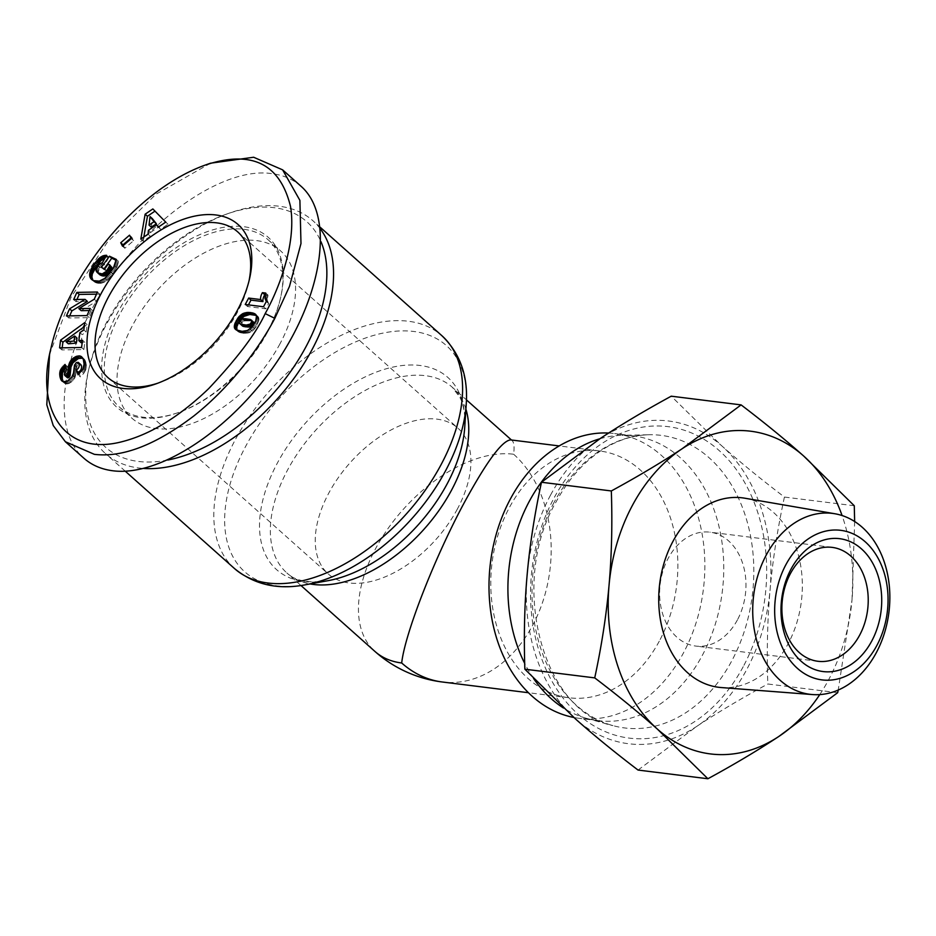 <?xml version="1.0" encoding="UTF-8"?>
<svg xmlns="http://www.w3.org/2000/svg" width="936" height="936" viewBox="0 0 936 936"><rect width="100%" height="100%" fill="white"/><g stroke="black" fill="none" stroke-linecap="round" stroke-linejoin="round"><path stroke-width="0.7" stroke-dasharray="4.68 3.51" d="M659.283 641.172A124.348 92.98 -82.9 0 1 568.971 697.765A124.348 92.98 -82.9 0 1 509.371 507.569A124.348 92.98 -82.9 0 1 599.683 450.976A124.348 92.98 -82.9 0 1 659.283 641.172M608.634 433.04A143.477 107.289 -82.9 0 1 614.648 433.567A143.477 107.289 -82.9 0 1 683.409 653.012A143.477 107.289 -82.9 0 1 579.208 718.322A143.477 107.289 -82.9 0 1 573.838 717.467M599.882 438.762A143.477 107.289 -82.9 0 1 621.925 435.322A143.477 107.289 -82.9 0 1 633.555 435.919A143.477 107.289 -82.9 0 1 702.316 655.375A143.477 107.289 -82.9 0 1 598.116 720.673A143.477 107.289 -82.9 0 1 586.685 718.392A143.477 107.289 -82.9 0 1 563.507 708.025M533.532 678.424A143.477 107.289 -82.9 0 1 524.698 663.39M320.393 228.934A155.914 91.985 -48.3 0 0 312.905 220.744A155.914 91.985 -48.3 0 0 229.811 212.952A155.914 91.985 -48.3 0 0 106.447 324.347A155.914 91.985 -48.3 0 0 88.171 371.885A155.914 91.985 -48.3 0 0 105.429 453.527A155.914 91.985 -48.3 0 0 143.758 468.468M249.023 280.882A97.566 57.564 131.7 0 1 248.566 283.023A97.566 57.564 131.7 0 1 237.124 312.764A97.566 57.564 131.7 0 1 159.927 382.473A97.566 57.564 131.7 0 1 157.856 383.175M457.365 509.055A97.566 57.564 131.7 0 1 328.173 573.885A97.566 57.564 131.7 0 1 328.805 493.05A97.566 57.564 131.7 0 1 457.996 428.22A97.566 57.564 131.7 0 1 457.365 509.055M267.333 332.444A111.91 66.023 131.7 0 1 178.788 412.402A111.91 66.023 131.7 0 1 119.141 406.809A111.91 66.023 131.7 0 1 119.867 314.086A111.91 66.023 131.7 0 1 268.059 239.721A111.91 66.023 131.7 0 1 280.449 298.327A111.91 66.023 131.7 0 1 267.333 332.444M280.016 343.746A111.91 66.023 131.7 0 1 131.824 418.111A111.91 66.023 131.7 0 1 132.549 325.389A111.91 66.023 131.7 0 1 280.741 251.023A111.91 66.023 131.7 0 1 280.016 343.746M267.439 331.566A113.829 67.158 131.7 0 1 177.372 412.893A113.829 67.158 131.7 0 1 117.456 312.905A113.829 67.158 131.7 0 1 229.226 226.582A113.829 67.158 131.7 0 1 280.788 296.876A113.829 67.158 131.7 0 1 267.439 331.566M301.064 186.299C293.225 179.361 283.561 175.161 272.095 173.686C219.094 165.321 133.064 230.139 91.623 309.687C58.184 371.159 54.92 433.426 83.831 458.172M167.801 460.044A151.129 89.166 131.7 0 1 89.002 368.246A151.129 89.166 131.7 0 1 106.716 322.171A151.129 89.166 131.7 0 1 226.301 214.192A151.129 89.166 131.7 0 1 320.931 241.617M550.59 495.015A162.607 121.598 -82.9 0 1 600.315 438.469A162.607 121.598 -82.9 0 1 721.796 445.875A162.607 121.598 -82.9 0 1 770.082 589.774A162.607 121.598 -82.9 0 1 746.624 669.731A162.607 121.598 -82.9 0 1 696.899 726.277A162.607 121.598 -82.9 0 1 575.418 718.871A162.607 121.598 -82.9 0 1 527.132 574.973A162.607 121.598 -82.9 0 1 550.59 495.015M837.673 692.687L767.812 683.994C766.701 650.614 767.462 619.211 770.082 589.774C772.691 560.336 777.465 529.437 784.415 497.063C760.488 478.811 739.615 461.752 721.796 445.875L671.241 396.185M744.81 498.209A95.46 71.382 -82.9 0 1 788.065 643.851A95.46 71.382 -82.9 0 1 721.235 687.55M819.772 694.594A162.607 121.598 97.1 0 0 828.547 679.922A162.607 121.598 97.1 0 0 852.006 599.964L838.235 690.043M737.392 619.948A57.388 42.916 -82.9 0 1 695.717 646.062A57.388 42.916 -82.9 0 1 668.21 558.289A57.388 42.916 -82.9 0 1 709.886 532.163A57.388 42.916 -82.9 0 1 737.392 619.948M854.65 521.516L852.006 599.964A162.607 121.598 97.1 0 0 842.061 515.525M854.275 505.756L784.415 497.063M638.036 770.059L696.899 726.277C717.315 712.717 740.961 698.63 767.812 683.994M265.707 293.05L268.012 295.109L265.309 294.77M248.426 304.879L247.537 306.54L265.801 308.81L268.62 303.556L267.286 300.386L268.012 295.109M245.232 304.481L247.537 306.54M263.496 306.762L265.801 308.81M266.315 301.497L268.62 303.556M265.836 300.877L268.141 302.936M265.426 300.128L267.731 302.188M265.134 299.286L267.45 301.334M264.982 298.338L267.286 300.386M264.946 297.648L267.251 299.707M264.993 296.689L267.298 298.748M265.134 295.601L267.439 297.66M265.379 294.384L267.684 296.443M246.414 330.829L248.719 332.888L249.772 332.537L253.504 330.057L256.253 326.559L258.956 319.55L258.441 317.07L256.359 315.455M247.455 330.478L249.772 332.537L247.513 330.455M248.613 329.917L250.918 331.964M249.748 329.191L252.053 331.25M250.181 328.875L252.486 330.935M251.199 327.998L253.504 330.057M252.229 326.91L254.534 328.969M252.416 326.676L254.721 328.723M253.176 325.67L255.481 327.729M253.948 324.511L256.253 326.559M254.697 323.177L257.002 325.225M255.259 322.078L257.564 324.137M255.82 320.791L258.125 322.85M256.253 319.585L258.558 321.645M256.534 318.497L258.839 320.545M256.651 317.491L258.956 319.55M256.639 316.579L258.944 318.638M256.487 315.771L258.792 317.819M256.429 315.596L258.734 317.655M256.136 315.011L258.441 317.07M255.727 314.484L258.032 316.532M255.774 314.543L257.494 316.064M256.16 315.058L256.827 315.654M236.89 330.268L240.751 332.877L248.719 332.888M236.059 329.823L237.276 330.923M235.451 329.355L237.756 331.402M236.012 329.8L238.329 331.859M236.726 330.186L239.031 332.245M237.51 330.537L239.815 332.596M238.446 330.817L240.751 332.877M239.476 331.051L241.78 333.099M240.622 331.227L242.927 333.274M241.149 331.285L243.454 333.345M242.12 331.344L244.425 333.403M243.114 331.321L245.431 333.38M244.12 331.25L246.425 333.298M245.15 331.11L247.455 333.157M245.29 331.087L247.595 333.146M239.242 322.23L241.558 324.289L242.342 322.522L245.209 320.861L249.608 320.896L253.773 322.159M239.628 321.095L241.933 323.154M240.037 320.475L242.342 322.522M240.926 319.621L243.243 321.68M242.085 319.036L244.39 321.083M242.178 319L244.483 321.048M242.904 318.802L245.209 320.861M243.781 318.685L246.086 320.732M244.776 318.661L247.092 320.709M245.922 318.696L248.227 320.755M247.186 318.825L249.491 320.884M247.303 318.837L249.608 320.896M248.531 319.024L250.836 321.083M249.549 319.246L251.854 321.305M250.38 319.504L252.685 321.563M251.023 319.784L253.328 321.832M241.909 325.588L241.558 324.289M239.265 322.85L241.57 324.897M79.876 332.596L82.192 334.655L86.159 332.023L87.118 324.605L84.275 326.676M83.842 329.963L86.159 332.023M84.813 322.557L87.118 324.605M62.162 347.829L61.893 349.924L83.866 349.561L84.813 342.33L82.204 342.588M59.588 347.876L61.893 349.924M81.561 347.502L83.866 349.561M82.508 340.271L84.813 342.33M81.139 342.705L82.192 334.655M68.363 343.816L77.009 338.071M92.933 280.367L95.718 282.684L100.164 283.397L103.779 282.438L108.213 279.501L113.174 273.721L116.848 267.286L118.568 261.448L116.064 260.278M91.88 279.688L93.577 281.198M91.868 279.677L94.173 281.736M92.559 280.168L94.864 282.227M93.343 280.589L95.647 282.649M93.413 280.624L95.718 282.684M94.255 280.94L96.56 283M95.121 281.186L97.426 283.234M95.998 281.338L98.303 283.386M96.911 281.373L99.216 283.433M97.847 281.338L100.164 283.397M98.818 281.198L101.135 283.257M99.321 281.104L101.626 283.152M100.409 280.788L102.714 282.847M101.474 280.39L103.779 282.438M102.527 279.864L104.832 281.923M103.592 279.232L105.897 281.291M104.645 278.483L106.95 280.543M104.996 278.214L107.312 280.262M105.908 277.442L108.213 279.501M106.821 276.576L109.126 278.635M107.734 275.617L110.038 277.676M108.658 274.552L110.963 276.611M109.594 273.406L111.899 275.453M110.53 272.142L112.835 274.189M110.869 271.662L113.174 273.721M111.7 270.445L114.005 272.505M112.46 269.264L114.765 271.323M113.127 268.141L115.432 270.188M113.712 267.064L116.017 269.112M114.204 266.011L116.509 268.07M114.543 265.227L116.848 267.286M114.941 264.209L117.246 266.269M115.315 263.11L117.62 265.169M115.654 261.94L117.959 263.999M115.982 260.699L118.287 262.759M116.263 259.389L118.568 261.448M104.188 268.702L103.662 269.439L107.008 270.995L110.495 266.152L112.004 266.865M101.357 267.38L103.662 269.439M104.692 268.948L107.008 270.995M108.19 264.104L110.495 266.152M99.216 274.271L98.268 272.259L99.134 269.112L102.258 265.52L104.703 264.724L108.88 257.33L105.043 257.997M96.408 271.615L98.713 273.663M96.104 270.937L98.409 272.984M95.963 270.2L98.268 272.259M96.022 269.229L98.327 271.276M96.303 268.164L98.619 270.211M96.829 267.053L99.134 269.112M97.566 265.882L99.871 267.942M98.058 265.239L100.363 267.298M98.994 264.233L101.299 266.292M99.953 263.461L102.258 265.52M100.292 263.25L102.609 265.309M101.345 262.817L103.65 264.876M102.398 262.665L104.703 264.724M106.575 255.282L108.88 257.33M106.283 255.797L108.003 257.33M105.885 256.499L106.961 257.459M143.828 237.042L143.114 241.16L150.333 236.235L150.743 232.339L158.781 226.851L160.629 229.215L168.035 224.172L154.978 211.115M158.324 227.167L160.629 229.215M165.731 222.113L168.035 224.172M152.849 208.939L155.154 210.998M140.809 239.101L143.114 241.16M148.028 234.175L150.333 236.235M148.438 230.279L150.743 232.339M151.351 227.167L152.334 218.603M122.511 246.18L124.827 248.239L133.602 240.669L131.824 237.241L130.97 237.978M131.297 238.61L133.602 240.669M129.519 235.182L131.824 237.241M123.365 245.443L124.827 248.239M76.927 299.497L75.992 301.614L87.376 301.415M73.687 299.555L75.992 301.614M69.662 315.877L68.737 317.983L89.306 317.632L92.477 310.471L89.236 310.53M66.421 315.923L68.737 317.983M87.001 315.584L89.306 317.632M90.172 308.424L92.477 310.471M81.186 310.67L96.56 301.263L99.742 294.091L96.502 294.15M94.255 299.216L96.56 301.263M97.438 292.032L99.742 294.091M65.555 383.783L63.25 381.724L65.555 383.783L68.691 383.596L72.645 380.987L74.868 377.816L76.775 367.24L78.624 364.666L76.319 362.606M62.302 381.256L63.788 382.578M61.952 380.999L64.256 383.046M62.466 381.373L64.771 383.432M64.081 381.888L66.386 383.947M64.982 381.865L67.287 383.912M65.333 381.806L67.638 383.865M66.386 381.537L68.691 383.596M67.45 381.081L69.767 383.14M68.527 380.437L70.832 382.496M69.358 379.817L71.662 381.876M70.34 378.928L72.645 380.987M71.194 377.969L73.499 380.028M71.932 376.904L74.248 378.963M72.563 375.757L74.868 377.816M72.868 375.09L75.172 377.149M73.207 374.166L75.512 376.214M73.488 373.148L75.793 375.207M73.71 372.072L76.015 374.119M73.897 370.902L76.202 372.961M74.026 369.661L76.331 371.721M74.143 367.438L76.448 369.498M74.283 366.175L76.588 368.222M74.47 365.18L76.775 367.24M74.74 364.432L77.044 366.491M75.278 363.554L77.583 365.613M77.009 362.279L79.326 364.338L78.624 364.666M77.992 362.244L80.297 364.291L79.326 364.338M79.256 373.815L80.414 376.892L78.109 374.833M81.549 371.159L83.854 373.207L80.414 376.892M83.854 373.207L85.995 369.147L86.334 365.075L85.293 360.711L82.742 358.172M82.286 370.083L84.591 372.142M82.941 368.971L85.246 371.03M83.386 367.988L85.703 370.048M83.69 367.087L85.995 369.147M83.912 366.14L86.217 368.199M84.041 365.145L86.346 367.193M84.076 364.104L86.381 366.163M84.029 363.028L86.334 365.075M83.889 361.881L86.206 363.94M83.667 360.723L85.972 362.782M83.608 360.477L85.913 362.524M83.327 359.506L85.632 361.553M82.988 358.652L85.293 360.711M82.602 357.915L84.907 359.974M82.157 357.306L84.462 359.365M81.654 356.803L83.959 358.862M81.537 356.698L83.842 358.745M82.45 357.704L83.128 358.312M67.064 377.512L66.947 374.224L68.995 371.767L67.345 366.491L66.046 367.637M64.385 374.599L66.69 376.658M64.327 374.224L66.632 376.284M64.338 373.183L66.643 375.231M64.642 372.165L66.947 374.224M64.865 371.756L67.17 373.815M65.614 370.738L67.918 372.797M66.69 369.708L68.995 371.767M65.04 364.432L67.345 366.491M65.695 366.514L66.479 367.216M210.577 163.192L155.949 194.232L107.581 241.851L70.996 297.379L49.585 354.311M510.588 439.885L512.121 440.587C514.016 442.33 514.519 446.87 513.63 454.229A124.348 73.359 -48.3 0 0 375.734 548.402A124.348 73.359 -48.3 0 0 374.926 651.433M513.63 454.229A124.348 92.98 -82.9 0 1 532.607 625.4A124.348 92.98 -82.9 0 1 442.307 681.993M465.906 409.149A124.348 73.359 -48.3 0 0 452.287 387.258A124.348 73.359 -48.3 0 0 287.633 469.884A124.348 73.359 -48.3 0 0 286.825 572.914A124.348 73.359 -48.3 0 0 310.132 583.935M300.971 585.515L286.825 572.914C294.875 580.893 308.623 583.479 328.056 580.671A128.723 75.945 131.7 0 1 277.407 462.981A128.723 75.945 131.7 0 1 395.577 366.561A128.723 75.945 131.7 0 1 464.724 427.331C465.344 414.765 463.741 404.785 459.892 397.379L452.287 387.258L466.432 399.859M234.48 568.538A155.914 91.985 131.7 0 1 235.486 439.358A155.914 91.985 131.7 0 1 441.944 335.755M466.222 404.282A151.538 89.4 -48.3 0 0 384.825 332.736A151.538 89.4 -48.3 0 0 245.712 446.261A151.538 89.4 -48.3 0 0 305.335 584.801M554.042 502.468A147.432 110.249 97.1 0 0 612.963 725.622A147.432 110.249 97.1 0 0 731.777 660.863A147.432 110.249 97.1 0 0 743.418 510.108A147.432 110.249 97.1 0 0 649.163 434.749A147.432 110.249 97.1 0 0 554.042 502.468M743.207 666.689A156.944 117.363 -82.9 0 1 577.968 714.121A156.944 117.363 -82.9 0 1 554.007 498.057A156.944 117.363 -82.9 0 1 719.246 450.625A156.944 117.363 -82.9 0 1 743.207 666.689M74.096 368.339L76.401 370.399M83 368.866L85.305 370.913M568.971 697.765L528.454 692.722M598.116 720.673L579.208 718.322M125.284 471.217L105.429 453.527M107.932 377.594L328.173 573.885M248.566 283.023L249.561 278.659M119.141 406.809L131.824 418.111M178.788 412.402L177.372 412.893M226.301 214.192L229.811 212.952M817.97 661.284L695.717 646.062M586.685 718.392L612.963 725.622C543.184 711.805 507.955 584.146 556.136 501.79C569.38 477.465 586.018 459.365 606.037 447.513C620.158 439.312 634.538 435.065 649.163 434.749L621.925 435.322M832.151 547.385L709.886 532.163M89.002 368.246L88.171 371.885M280.449 298.327L280.788 296.876M268.059 239.721L280.741 251.023M159.927 382.473L155.704 383.959M237.756 231.929L457.996 428.22M320.217 227.261L312.905 220.744M512.121 440.587L511.465 440.002M633.555 435.919L614.648 433.567M599.683 450.976L559.178 445.934"/><path stroke-width="1.4" d="M528.454 692.722L442.307 681.993A124.348 92.98 -82.9 0 1 401.696 662.992C404.797 633.906 434.795 557.166 464.63 502C486.732 461.471 502.047 440.774 510.588 439.885L559.178 445.934M573.838 717.467A143.477 107.289 -82.9 0 1 510.448 498.865A143.477 107.289 -82.9 0 1 608.634 433.04M563.507 708.025A143.477 107.289 -82.9 0 1 533.532 678.424M524.698 663.39A143.477 107.289 -82.9 0 1 529.355 501.216A143.477 107.289 -82.9 0 1 599.882 438.762M143.758 468.468A155.914 91.985 -48.3 0 0 311.887 349.924A155.914 91.985 -48.3 0 0 320.393 228.934M157.856 383.175A97.566 57.564 131.7 0 1 107.932 377.594A97.566 57.564 131.7 0 1 108.564 296.759A97.566 57.564 131.7 0 1 237.756 231.929A97.566 57.564 131.7 0 1 249.023 280.882M101.322 293.214A103.299 60.945 131.7 0 1 202.773 214.87A103.299 60.945 131.7 0 1 249.561 278.659A103.299 60.945 131.7 0 1 237.451 310.155A103.299 60.945 131.7 0 1 155.704 383.959A103.299 60.945 131.7 0 1 101.322 293.214M50.918 348.496L49.585 354.311L46.8 404.797L53.247 425.564L65.38 441.733L94.349 454.334C122.511 457.751 155.668 444.963 193.799 415.982C236.141 382.356 263.379 340.341 274.833 318.345L289.481 286.404L300.982 243.535L299.894 200.362L282.613 169.849L253.644 157.248L210.577 163.192L204.949 165.169C133.626 190.897 66.14 278.284 50.918 348.496C35.369 407.71 63.18 457.388 122.511 441.581C150.848 434.234 179.607 416.543 208.775 388.522C237.522 357.973 256.324 333.005 265.169 313.607C277.571 291.494 296.794 244.963 290.558 206.634C280.004 163.484 251.468 149.655 204.949 165.169M65.38 441.733L83.831 458.172C91.669 465.11 101.334 469.31 112.8 470.773C160.454 477.009 233.298 428.126 278.413 359.635C323.856 291.283 333.813 215.046 301.064 186.299L282.613 169.849M320.931 241.617A151.129 89.166 131.7 0 1 305.85 346.964A151.129 89.166 131.7 0 1 167.801 460.044M741.101 404.89C764.572 422.756 785.444 439.815 803.72 456.066A162.607 121.598 97.1 0 0 682.239 448.672A162.607 121.598 97.1 0 0 632.514 505.218A162.607 121.598 97.1 0 0 609.055 585.164A162.607 121.598 97.1 0 0 657.341 729.062C639.066 712.811 618.193 695.752 594.723 677.886C601.567 646.179 606.341 615.28 609.055 585.164C611.688 555.048 612.448 523.645 611.325 490.955C637.662 476.623 661.296 462.524 682.239 448.672L741.101 404.89L671.241 396.185C644.389 410.822 620.743 424.921 600.315 438.469L541.464 482.251C534.514 514.636 529.741 545.536 527.132 574.973C524.511 604.399 523.75 635.813 524.862 669.193L575.418 718.871C593.225 734.748 614.098 751.819 638.036 770.059L707.897 778.752L657.341 729.062A162.607 121.598 97.1 0 0 778.822 736.468A162.607 121.598 97.1 0 0 819.772 694.594M812.413 694.559L721.235 687.55A95.46 71.382 -82.9 0 1 672.996 541.289A95.46 71.382 -82.9 0 1 744.81 498.209L834.912 513.759A91.155 68.164 97.1 0 0 766.338 554.896A91.155 68.164 97.1 0 0 812.413 694.559A91.155 68.164 97.1 0 0 876.225 652.837A91.155 68.164 97.1 0 0 834.912 513.759M785.924 564.63A75.371 56.359 -82.9 0 1 865.285 541.85A75.371 56.359 -82.9 0 1 876.786 645.606A75.371 56.359 -82.9 0 1 797.437 668.386A75.371 56.359 -82.9 0 1 785.924 564.63M838.235 690.043L837.673 692.687L778.822 736.468C757.867 750.333 734.233 764.419 707.897 778.752M859.646 635.17A57.388 42.916 -82.9 0 1 817.97 661.284A57.388 42.916 -82.9 0 1 790.464 573.499A57.388 42.916 -82.9 0 1 832.151 547.385A57.388 42.916 -82.9 0 1 859.646 635.17M871.72 641.09A66.959 50.064 97.1 0 0 861.494 548.917A66.959 50.064 97.1 0 0 791.002 569.146A66.959 50.064 97.1 0 0 801.228 661.319A66.959 50.064 97.1 0 0 871.72 641.09M842.061 515.525A162.607 121.598 97.1 0 0 803.72 456.066L854.275 505.756L854.65 521.516M611.325 490.955L541.464 482.251M594.723 677.886L524.862 669.193M265.309 294.77L264.724 294.7A11.244 6.634 -48.3 0 0 262.957 301.603L250.988 300.117L248.426 304.879M260.653 299.555A11.244 6.634 131.7 0 1 262.419 292.64L265.707 293.05L264.982 298.338L266.315 301.497L263.496 306.762L245.232 304.481L248.672 298.058L260.653 299.555L262.957 301.603M262.419 292.64L264.724 294.7M248.672 298.058L250.988 300.117M247.455 330.478L242.12 331.344L236.012 329.8L234.351 327.506L234.924 323.482L238.563 317.105L242.635 313.712L247.502 312.425L253.714 313.256L256.487 315.771L255.82 320.791L252.229 326.91L247.455 330.478M255.189 314.016L255.774 314.543M254.522 313.595L256.16 315.058M256.359 315.455L249.807 314.484L243.816 316.438L238.458 322.873L236.855 326.722L236.89 330.268M253.714 313.256L256.019 315.303M252.802 312.952L255.107 315.011M251.761 312.706L254.065 314.765M250.579 312.53L252.884 314.59M250.474 312.519L252.779 314.566M249.467 312.425L251.772 314.484M248.473 312.402L250.778 314.449M247.502 312.425L249.807 314.484M246.531 312.519L248.836 314.578M246.355 312.554L248.66 314.601M245.173 312.753L247.478 314.812M244.097 313.069L246.402 315.116M243.126 313.455L245.431 315.514M242.635 313.712L244.939 315.771M241.511 314.391L243.816 316.438M240.435 315.198L242.752 317.257M239.44 316.122L241.745 318.17M239.382 316.181L241.687 318.228M238.563 317.105L240.868 319.153M237.767 318.146L240.072 320.206M236.983 319.34L239.288 321.399M236.223 320.697L238.528 322.745M236.153 320.814L238.458 322.873M235.462 322.206L237.767 324.265M234.924 323.482L237.241 325.541M234.55 324.663L236.855 326.722M234.328 325.716L236.644 327.764M234.269 326.664L236.574 328.723M234.351 327.506L236.656 329.566M234.597 328.232L236.855 330.244M234.62 328.302L236.761 330.209M234.971 328.864L236.059 329.823M239.628 321.095L239.265 322.85L240.388 324.113L246.238 325.073L250.158 324.102L251.889 321.446L250.38 319.504L244.776 318.661L242.085 319.036L239.628 321.095M251.468 320.1L254.194 323.505L253.352 325.295L251.141 326.839L243.29 326.395L239.604 323.528M251.784 320.568L254.089 322.627M251.889 321.446L254.194 323.505M251.491 322.546L253.796 324.605M251.047 323.236L253.352 325.295M250.158 324.102L252.463 326.161M249.011 324.722L251.316 326.781M248.836 324.78L251.141 326.839M248.11 324.956L250.415 327.015M247.233 325.049L249.538 327.109M246.238 325.073L248.543 327.132M245.08 325.014L247.385 327.073M243.793 324.886L246.098 326.945M242.763 324.745L245.068 326.793M241.78 324.546L244.085 326.605M240.985 324.336L243.29 326.395M240.388 324.113L242.693 326.173M240.33 324.067L242.635 326.126M83.842 329.963L79.876 332.596L78.835 340.645L82.508 340.271L81.561 347.502L59.588 347.876L60.594 340.142L84.813 322.557L83.842 329.963M84.275 326.676L62.899 342.202L62.162 347.829M60.594 340.142L62.899 342.202M82.204 342.588L81.139 342.705L78.835 340.645M66.058 341.757L68.363 343.816L76.354 343.102L77.009 338.071L74.704 336.012L66.058 341.757L74.049 341.043L74.704 336.012M74.049 341.043L76.354 343.102M94.173 264.069L99.906 257.587L103.639 255.622L106.575 255.282L102.398 262.665L98.994 264.233L96.022 269.229L96.104 270.937L97.578 272.774L102.211 273.92L106.236 271.428L109.126 266.69L109.699 264.806L108.19 264.104L104.692 268.948L101.357 267.38L109.43 256.183L116.263 259.389L113.712 267.064L109.594 273.406L104.645 278.483L99.321 281.104L93.413 280.624L89.996 277.126L90.324 270.855L94.173 264.069L96.478 266.128L92.313 273.944L91.915 277.103L92.933 280.367M93.284 265.333L95.589 267.392M92.477 266.584L94.782 268.644M91.763 267.754L94.08 269.814M91.166 268.866L93.483 270.913M90.687 269.896L93.003 271.955M90.324 270.855L92.629 272.902M90.008 271.885L92.313 273.944M89.762 272.996L92.067 275.044M89.622 274.061L91.927 276.12M89.61 275.055L91.915 277.103M89.704 275.98L92.009 278.039M89.926 276.857L92.231 278.916M89.996 277.126L92.301 279.174M90.336 277.852L92.641 279.911M90.757 278.53L92.652 280.227M91.26 279.139L91.88 279.688M116.064 260.278L111.735 258.242L104.188 268.702M109.43 256.183L111.735 258.242M109.699 264.806L111.817 267.556L109.57 272.2L106.61 275.125L101.802 275.746L96.911 272.212M109.512 265.496L111.817 267.556M109.126 266.69L111.431 268.737M108.693 267.708L111.01 269.767M108.623 267.86L110.928 269.919M108.014 269.006L110.331 271.054M107.266 270.153L109.57 272.2M107.16 270.305L109.465 272.353M106.236 271.428L108.541 273.476M105.277 272.341L107.593 274.4M104.305 273.066L106.61 275.125M103.288 273.604L105.592 275.664M103.054 273.686L105.37 275.746M102.211 273.92L104.516 275.98M101.345 274.002L103.65 276.05M100.433 273.92L102.738 275.98M99.497 273.686L101.802 275.746M98.526 273.312L100.831 275.359M98.432 273.265L100.737 275.324M97.578 272.774L99.883 274.821M105.698 255.271L106.283 255.797M104.656 255.399L105.885 256.499M103.639 255.622L105.464 257.248M105.043 257.997L100.912 260.746L96.478 266.128M102.644 255.973L104.949 258.02M102.036 256.242L104.341 258.301M100.959 256.85L103.264 258.898M99.906 257.587L102.211 259.646M98.853 258.465L101.158 260.524M98.608 258.687L100.912 260.746M97.847 259.459L100.152 261.518M97.028 260.395L99.333 262.443M96.139 261.46L98.444 263.507M95.179 262.688L97.484 264.748M156.476 224.804L148.438 230.279L148.028 234.175L140.809 239.101L145.138 214.192L152.849 208.939L165.731 222.113L158.324 227.167L156.476 224.804L158.781 226.851M154.978 211.115L147.443 216.251L143.828 237.042M145.138 214.192L147.443 216.251M152.334 218.603L156.382 223.751L151.351 227.167L149.046 225.12L154.077 221.692L150.029 216.555L152.334 218.603M154.077 221.692L156.382 223.751M150.029 216.555L149.046 225.12M131.297 238.61L122.511 246.18L120.732 242.752L129.519 235.182L131.297 238.61M130.97 237.978L123.037 244.811L123.365 245.443M120.732 242.752L123.037 244.811M76.869 292.383L97.438 292.032L94.255 299.216L78.87 308.611L90.172 308.424L87.001 315.584L66.421 315.923L69.58 308.821L85.071 299.368L73.687 299.555L76.869 292.383L79.174 294.442L76.927 299.497M85.071 299.368L87.376 301.415L71.885 310.881L69.662 315.877M69.58 308.821L71.885 310.881M89.236 310.53L81.186 310.67L78.87 308.611M96.502 294.15L79.174 294.442M62.302 378.975L63.25 381.724L61.952 380.999L59.998 376.927L62.302 378.975L62.466 372.832L66.046 367.637M60.079 377.278L62.384 379.337M60.372 378.284L62.677 380.344M60.688 379.174L62.993 381.221M61.062 379.911L62.934 381.584M61.483 380.519L62.302 381.256M78.238 362.326L81.455 365.754L78.238 362.326L76.319 362.606L74.47 365.18L73.488 373.148L71.932 376.904L67.45 381.081L63.25 381.724M78.788 362.829L81.093 364.888M79.151 363.706C79.583 366.526 78.624 368.62 76.272 369.966L79.256 373.815M81.455 365.754C81.888 368.585 80.929 370.679 78.589 372.025M59.998 376.927L60.36 370.246L65.04 364.432L66.69 369.708L64.642 372.165L64.385 374.599L65.263 375.792L67.486 374.459L69.615 362.478L72.517 358.745L76.073 356.476L79.162 355.855L81.654 356.803L83.327 359.506L84.076 364.104L82.941 368.971L78.109 374.833L76.272 369.966M80.824 356.253L82.45 357.704M82.742 358.172L78.378 358.523L72.996 362.782L71.007 366.947L70.095 375.582L68.948 377.489L67.567 377.84L64.76 375.453M80.028 355.972L82.333 358.032M79.162 355.855L81.467 357.903M77.138 356.101L79.455 358.16M76.073 356.476L78.378 358.523M75.009 356.979L77.314 359.038M73.909 357.669L76.214 359.716M73.558 357.903L75.863 359.962M72.517 358.745L74.822 360.805M71.557 359.681L73.862 361.741M70.691 360.734L72.996 362.782M70.235 361.39L72.54 363.449M69.615 362.478L71.92 364.525M69.1 363.636L71.405 365.695M68.702 364.888L71.007 366.947M68.62 365.215L70.925 367.275M68.433 366.058L70.738 368.105M68.293 366.994L70.598 369.053M68.164 368.035L70.469 370.094M68.071 369.182L70.375 371.241M67.989 370.422L70.294 372.481M67.918 372.329L70.223 374.377M67.79 373.534L70.095 375.582M67.532 374.341L69.837 376.401M67.486 374.459L69.79 376.506M66.643 375.441L68.948 377.489M66.234 375.675L68.539 377.723M65.263 375.792L67.567 377.84M64.174 365.169L65.695 366.514M63.133 366.151L65.45 368.199M62.232 367.158L64.537 369.217M61.472 368.176L63.788 370.235M60.84 369.205L63.145 371.264M60.36 370.246L62.665 372.306M60.161 370.773L62.466 372.832M59.904 371.721L62.221 373.78M59.728 372.715L62.033 374.763M59.658 373.721L61.963 375.769M59.682 374.751L61.987 376.81M59.787 375.839L62.092 377.898M300.971 585.515L374.926 651.433A124.348 73.359 -48.3 0 0 401.696 662.992M310.132 583.935A124.348 73.359 -48.3 0 0 451.48 490.277A124.348 73.359 -48.3 0 0 465.906 409.149M466.222 404.282L464.724 427.331A128.723 75.945 131.7 0 1 447.022 484.099A128.723 75.945 131.7 0 1 328.056 580.671L305.335 584.801A151.538 89.4 -48.3 0 0 445.384 471.112A151.538 89.4 -48.3 0 0 466.222 404.282C468.281 376.225 460.184 353.387 441.944 335.755A155.914 91.985 131.7 0 1 440.926 464.935A155.914 91.985 131.7 0 1 234.48 568.538L125.284 471.217M67.942 371.779L70.247 373.838M265.169 313.607L274.833 318.345M234.48 568.538C254.124 584.649 277.746 590.066 305.335 584.801M441.944 335.755L320.217 227.261M511.465 440.002L466.432 399.859M374.926 651.433A124.348 124.348 0 0 0 442.307 681.993"/></g></svg>
